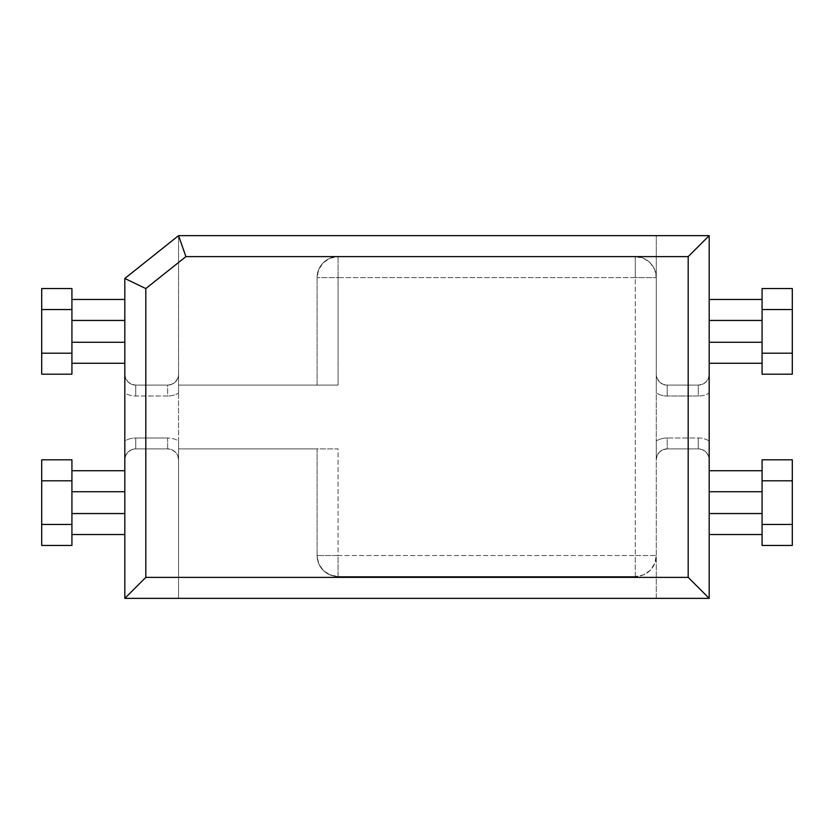 <?xml version="1.0" encoding="UTF-8"?>
<svg xmlns="http://www.w3.org/2000/svg" width="834" height="834" viewBox="0 0 834 834"><rect width="100%" height="100%" fill="white"/><g stroke="black" fill="none" stroke-linecap="round" stroke-linejoin="round"><path stroke-width="0.63" stroke-dasharray="4.17 3.13" d="M656.285 235.647L178.559 235.647L178.559 385.099L317.087 385.099L317.087 277.628L318.682 269.591L323.238 262.783L330.045 258.238L338.083 256.632L635.299 256.632L643.327 258.238L650.134 262.783L654.69 269.591L656.285 277.628L656.285 235.647L709.181 235.647L709.181 320.444L762.078 320.444L762.078 309.529L792.3 309.529L792.3 353.189L762.078 353.189L762.078 342.274L709.181 342.274L709.181 374.185L708.347 378.355L705.981 381.899L702.447 384.266L698.266 385.099L667.2 385.099L663.02 384.266L659.486 381.899L657.119 378.355L656.285 374.185L656.285 235.647L178.559 235.647L178.559 374.185L177.725 378.355L175.359 381.899L171.814 384.266L167.644 385.099L135.733 385.099L131.553 384.266L128.019 381.899L125.653 378.355L124.819 374.185L124.819 342.274L71.922 342.274L71.922 353.189L41.7 353.189L41.7 309.529L71.922 309.529L71.922 320.444L124.819 320.444L124.819 278.462L178.559 235.647L178.559 393.085A21.83 21.83 0 0 1 167.644 396.014L135.733 396.014A21.83 21.83 0 0 1 124.819 393.085L124.819 440.915A21.83 21.83 0 0 1 135.733 437.986L167.644 437.986A21.83 21.83 0 0 1 178.559 440.915L178.559 598.353L124.819 598.353L124.819 513.556L71.922 513.556L71.922 524.471L41.7 524.471L41.7 480.811L71.922 480.811L71.922 491.726L124.819 491.726L124.819 459.815L125.653 455.645L128.019 452.101L131.553 449.734L135.733 448.901L167.644 448.901L171.814 449.734L175.359 452.101L177.725 455.645L178.559 459.815L178.559 598.353L656.285 598.353L656.285 459.815L657.119 455.645L659.486 452.101L663.02 449.734L667.2 448.901L698.266 448.901L702.447 449.734L705.981 452.101L708.347 455.645L709.181 459.815L709.181 491.726L762.078 491.726L762.078 480.811L792.3 480.811L792.3 524.471L762.078 524.471L762.078 513.556L709.181 513.556L709.181 598.353L656.285 598.353L709.181 598.353L709.181 235.647L656.285 235.647L656.285 440.915A21.83 21.83 0 0 1 667.2 437.986L698.266 437.986A21.83 21.83 0 0 1 709.181 440.915L709.181 393.085A21.83 21.83 0 0 1 698.266 396.014L667.2 396.014A21.83 21.83 0 0 1 656.285 393.085L656.285 235.647M124.819 374.32L124.819 393.085A21.83 21.83 0 0 0 135.733 396.014L167.644 396.014L167.644 385.099L135.733 385.099L167.644 385.099A10.915 10.915 0 0 0 178.559 374.185A10.915 10.915 0 0 1 167.644 385.099L135.733 385.099A10.915 10.915 0 0 1 124.819 374.185L124.819 278.462L178.559 235.647L178.559 385.099L338.083 385.099L317.087 385.099L317.087 277.628L317.087 385.099L178.559 385.099L338.083 385.099L338.083 277.628L635.299 277.628L635.299 555.538L338.083 555.538L338.083 448.901L178.559 448.901L178.559 385.099L178.559 598.353L178.559 448.901L338.083 448.901L178.559 448.901L317.087 448.901L317.087 555.538L317.087 448.901L317.087 555.538L317.087 448.901L338.083 448.901L338.083 555.538L317.087 555.538L338.083 555.538L338.083 576.523L330.045 574.928L323.238 570.373L318.682 563.565L317.087 555.538A20.986 20.986 0 0 0 338.083 576.523L635.299 576.523L338.083 576.523A20.986 20.986 0 0 1 317.087 555.538C318.327 568.288 325.333 575.283 338.083 576.523L338.083 555.538L635.299 555.538L635.299 576.523L338.083 576.523L635.299 576.523L635.299 555.538L656.285 555.538L654.69 563.565L650.134 570.373L643.327 574.928L635.299 576.523A20.986 20.986 0 0 0 656.285 555.538A20.986 20.986 0 0 1 635.299 576.523A20.986 20.986 0 0 0 656.285 555.538L635.299 555.538L635.299 256.632L338.083 256.632A20.986 20.986 0 0 0 317.087 277.628A20.986 20.986 0 0 1 338.083 256.632C325.333 257.883 318.327 264.878 317.087 277.628L317.087 385.099L338.083 385.099L338.083 277.628L317.087 277.628L338.083 277.628L338.083 256.632L338.083 277.628L656.285 277.628L635.299 277.628L635.299 256.632A20.986 20.986 0 0 1 656.285 277.628A20.986 20.986 0 0 0 635.299 256.632A20.986 20.986 0 0 1 656.285 277.628L656.285 598.353L124.819 598.353L124.819 374.185A10.915 10.915 0 0 0 135.733 385.099A10.915 10.915 0 0 1 124.819 374.185M124.819 459.815A10.915 10.915 0 0 1 135.733 448.901L167.644 448.901L135.733 448.901A10.915 10.915 0 0 0 124.819 459.815A10.915 10.915 0 0 1 135.733 448.901L135.733 437.986A21.83 21.83 0 0 0 124.819 440.915L124.819 459.68M41.7 288.543L41.7 374.185L41.7 353.189L71.922 353.189L71.922 374.185L41.7 374.185L71.922 374.185L71.922 299.458L71.922 363.27L71.922 342.274L124.819 342.274L124.819 363.27L71.922 363.27L124.819 363.27L124.819 299.458L124.819 320.444L71.922 320.444L71.922 299.458L124.819 299.458L71.922 299.458L71.922 320.444L71.922 309.529L41.7 309.529L41.7 288.543L71.922 288.543L71.922 309.529L71.922 288.543L41.7 288.543M792.3 459.815L792.3 545.457L762.078 545.457L792.3 545.457L792.3 524.471L762.078 524.471L762.078 545.457L762.078 513.556L762.078 534.542L762.078 513.556L762.078 534.542L709.181 534.542L762.078 534.542L762.078 470.73L709.181 470.73L762.078 470.73L762.078 513.556L709.181 513.556L709.181 470.73L709.181 491.726L762.078 491.726L762.078 459.815L762.078 480.811L792.3 480.811L792.3 459.815L762.078 459.815L792.3 459.815M792.3 288.543L792.3 374.185L762.078 374.185L792.3 374.185L792.3 353.189L762.078 353.189L762.078 374.185L762.078 299.458L709.181 299.458L709.181 320.444L709.181 299.458L762.078 299.458L762.078 342.274L709.181 342.274L709.181 320.444L762.078 320.444L762.078 288.543L762.078 309.529L792.3 309.529L792.3 288.543L762.078 288.543L792.3 288.543M41.7 459.815L41.7 545.457L41.7 524.471L71.922 524.471L71.922 545.457L41.7 545.457L71.922 545.457L71.922 470.73L71.922 513.556L124.819 513.556L124.819 534.542L71.922 534.542L71.922 513.556L71.922 534.542L124.819 534.542L124.819 491.726L71.922 491.726L71.922 470.73L124.819 470.73L124.819 491.726L124.819 470.73L71.922 470.73L71.922 491.726L71.922 480.811L41.7 480.811L41.7 459.815L71.922 459.815L71.922 480.811L71.922 459.815L41.7 459.815M709.181 363.27L762.078 363.27L709.181 363.27L709.181 342.274L709.181 363.27M656.285 374.32L656.285 393.085A21.83 21.83 0 0 0 667.2 396.014L698.266 396.014L698.266 385.099L667.2 385.099L698.266 385.099A10.915 10.915 0 0 0 709.181 374.185A10.915 10.915 0 0 1 698.266 385.099L667.2 385.099A10.915 10.915 0 0 1 656.285 374.185A10.915 10.915 0 0 0 667.2 385.099A10.915 10.915 0 0 1 656.285 374.185M656.285 459.815A10.915 10.915 0 0 1 667.2 448.901L698.266 448.901L667.2 448.901A10.915 10.915 0 0 0 656.285 459.815A10.915 10.915 0 0 1 667.2 448.901L667.2 437.986A21.83 21.83 0 0 0 656.285 440.915L656.285 459.68M709.181 459.815A10.915 10.915 0 0 0 698.266 448.901A10.915 10.915 0 0 1 709.181 459.815A10.915 10.915 0 0 0 698.266 448.901L698.266 437.986L667.2 437.986L667.2 448.901L698.266 448.901L698.266 437.986A21.83 21.83 0 0 1 709.181 440.915L709.181 459.68M178.559 459.815A10.915 10.915 0 0 0 167.644 448.901A10.915 10.915 0 0 1 178.559 459.815A10.915 10.915 0 0 0 167.644 448.901L167.644 437.986L135.733 437.986L135.733 448.901L167.644 448.901L167.644 437.986A21.83 21.83 0 0 1 178.559 440.915L178.559 459.68M709.181 534.542L709.181 513.556L709.181 534.542M667.2 396.014L667.2 385.099L667.2 396.014M709.181 374.185A10.915 10.915 0 0 1 698.266 385.099L698.266 396.014A21.83 21.83 0 0 0 709.181 393.085L709.181 374.32M135.733 396.014L135.733 385.099L135.733 396.014M178.559 374.185A10.915 10.915 0 0 1 167.644 385.099L167.644 396.014A21.83 21.83 0 0 0 178.559 393.085L178.559 374.32"/><path stroke-width="1.25" d="M145.814 577.368L688.186 577.368L688.186 256.632L185.899 256.632L145.814 288.574L145.814 577.368L145.814 288.574L185.899 256.632L178.559 235.647L709.181 235.647L709.181 598.353L124.819 598.353L145.814 577.368L124.819 598.353L709.181 598.353L688.186 577.368L145.814 577.368M41.7 374.185L41.7 288.543L41.7 309.529L71.922 309.529L71.922 288.543L41.7 288.543L71.922 288.543L71.922 353.189L71.922 309.529L41.7 309.529L41.7 374.185L71.922 374.185L71.922 353.189L41.7 353.189L71.922 353.189L71.922 374.185L41.7 374.185M792.3 480.811L792.3 459.815L762.078 459.815L792.3 459.815L792.3 524.471L792.3 480.811L762.078 480.811L762.078 459.815L762.078 480.811L792.3 480.811M792.3 545.457L792.3 524.471L762.078 524.471L762.078 480.811L762.078 545.457L762.078 524.471L792.3 524.471L792.3 545.457L762.078 545.457L792.3 545.457M792.3 309.529L792.3 288.543L762.078 288.543L792.3 288.543L792.3 353.189L792.3 309.529L762.078 309.529L762.078 288.543L762.078 309.529L792.3 309.529M792.3 374.185L792.3 353.189L762.078 353.189L762.078 309.529L762.078 374.185L762.078 353.189L792.3 353.189L792.3 374.185L762.078 374.185L792.3 374.185M41.7 545.457L41.7 459.815L41.7 480.811L71.922 480.811L71.922 459.815L41.7 459.815L71.922 459.815L71.922 524.471L71.922 480.811L41.7 480.811L41.7 545.457L71.922 545.457L71.922 524.471L41.7 524.471L71.922 524.471L71.922 545.457L41.7 545.457M709.181 299.458L762.078 299.458L709.181 299.458M762.078 363.27L709.181 363.27L762.078 363.27M709.181 470.73L762.078 470.73L709.181 470.73M762.078 534.542L709.181 534.542L762.078 534.542M124.819 470.73L71.922 470.73L124.819 470.73M124.819 278.462L124.819 598.353L124.819 278.462L145.814 288.574L124.819 278.462L178.559 235.647L124.819 278.462M71.922 363.27L124.819 363.27L71.922 363.27M71.922 534.542L124.819 534.542L71.922 534.542M124.819 299.458L71.922 299.458L124.819 299.458M762.078 342.274L709.181 342.274L762.078 342.274M709.181 320.444L762.078 320.444L709.181 320.444M709.181 491.726L762.078 491.726L709.181 491.726M762.078 513.556L709.181 513.556L762.078 513.556M71.922 491.726L124.819 491.726L71.922 491.726M124.819 513.556L71.922 513.556L124.819 513.556M71.922 320.444L124.819 320.444L71.922 320.444M124.819 342.274L71.922 342.274L124.819 342.274M709.181 235.647L178.559 235.647L185.899 256.632L688.186 256.632L709.181 235.647L688.186 256.632L688.186 577.368L709.181 598.353L709.181 235.647"/></g></svg>
